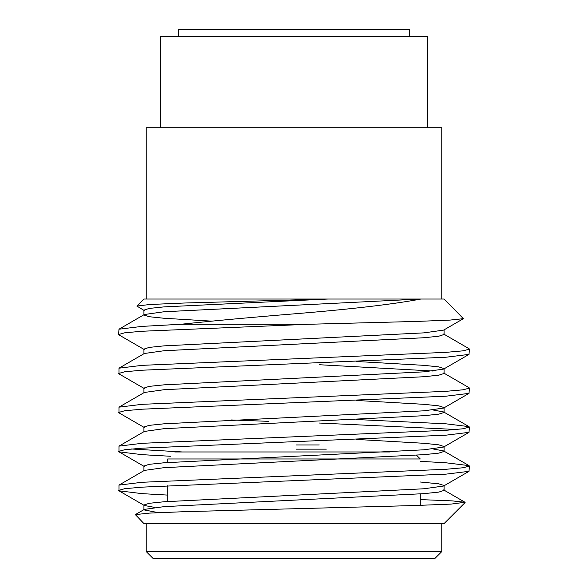 <?xml version="1.0" encoding="UTF-8"?>
<svg xmlns="http://www.w3.org/2000/svg" width="588" height="588" viewBox="0 0 588 588"><rect width="100%" height="100%" fill="white"/><g stroke="black" fill="none" stroke-linecap="round" stroke-linejoin="round"><path stroke-width="0.88" d="M319.255 444.947L296.102 444.947M416.495 455.2L420.28 458.978L167.72 458.978L167.72 462.521M420.28 493.913L420.28 505.342M167.72 485.695L167.72 501.49M434.752 558.6L153.248 558.6L146.236 551.588L441.764 551.588L434.752 558.6M441.764 299.027L441.764 127.728L146.236 127.728L146.236 299.027M420.28 499.594L452.201 500.888L465.012 502.27L450.989 504.1L413.709 505.562L184.375 511.678L149.462 513.104L135.35 514.603L143.869 523.526L444.131 523.526L465.115 502.542M420.942 299.027C393.306 304.261 350.992 309.207 294 313.86C252.575 317.233 214.796 320.703 180.67 324.282L308.244 324.282L416.26 321.445L449.901 320.1L463.403 318.674L444.131 299.027L143.869 299.027L136.85 306.047L149.889 304.496L184.11 303.026L327.332 299.027M144.347 310.618L136.85 306.047M144.347 349.595L118.974 334.91L118.614 334.491L124.796 332.786L142.112 331.25L308.244 324.282M144.347 388.572L118.974 373.887L118.974 368.184L142.112 365.346L445.888 352.359L463.204 350.823L469.386 349.11L469.026 348.691L443.653 334.013M118.614 373.468L124.796 371.756L142.112 370.219L445.888 357.232L469.026 354.395L469.386 349.11M144.347 427.542L118.974 412.857L118.974 407.161L142.112 404.324L445.888 391.336L463.204 389.793L469.386 388.087L469.026 387.668L443.653 372.983M118.614 412.445L124.796 410.733L142.112 409.197L445.888 396.202L469.026 393.372L469.386 388.087M170.447 456.259L142.112 454.664L118.974 451.834L118.974 446.13L142.112 443.301L445.888 430.306L463.204 428.77L469.386 427.057L469.026 426.645L445.888 423.808L356.688 419.538M118.614 451.422L124.796 449.71L142.112 448.174L445.888 435.179L469.026 432.349L469.386 427.057M456.589 429.497L319.255 423.029M167.72 495.096L142.112 493.641L118.974 490.811L118.974 485.107L142.112 482.278L445.888 469.283L463.204 467.747L469.386 466.034L469.026 465.623L445.888 462.785L420.28 461.337M118.614 490.392L124.796 488.687L142.112 487.143L445.888 474.156L469.026 471.319L469.386 466.034M118.614 334.491L118.974 329.207L142.112 326.377L180.67 324.282M268.745 421.346L231.312 419.964M182.309 451.966L131.411 448.982M427.402 127.728L427.402 36.581L160.597 36.581L160.597 127.728M158.451 512.67L143.928 509.884L143.928 505.011L149.22 503.299L164.03 501.762L423.97 488.768L443.653 486.004L469.026 471.319M135.35 514.603L144.347 509.399L164.03 506.635L423.97 493.641L438.78 492.105L444.072 490.392L444.072 485.519L438.78 483.814L420.28 482.006M118.974 485.107L144.347 470.422L164.03 467.658L423.97 454.664L438.78 453.127L444.072 451.422L443.653 450.937L433.121 448.982M118.974 446.13L144.347 431.445L164.03 428.681L423.97 415.694L438.78 414.15L444.072 412.445L443.653 411.96L433.121 410.005M118.974 407.161L144.347 392.475L164.03 389.712L423.97 376.717L438.78 375.181L444.072 373.468L444.072 368.595L438.78 366.89L423.97 365.346L356.688 361.502M433.121 371.035L319.255 364.722M118.974 368.184L144.347 353.498L164.03 350.735L423.97 337.74L438.78 336.204L444.072 334.491L444.072 329.625M211.849 321.144L164.03 318.255L149.22 316.719L143.928 315.006L144.347 314.521L164.03 311.758L420.413 299.027M154.879 507.444L144.347 505.496L118.974 490.811M143.928 470.907L143.928 466.034L149.22 464.322L164.03 462.785L423.97 449.798L443.653 447.034L444.072 446.549L438.78 444.837L423.97 443.301L356.688 439.449M143.928 431.93L143.928 427.057L149.22 425.352L164.03 423.808L423.97 410.821L443.653 408.057L444.072 407.572L438.78 405.86L423.97 404.324L356.688 400.472M143.928 392.953L143.928 388.087L149.22 386.375L164.03 384.839L423.97 371.844L443.653 369.08L444.072 368.595M143.928 353.983L143.928 349.11L149.22 347.398L164.03 345.862L423.97 332.867L443.653 330.103L463.403 318.674M143.928 315.006L143.928 310.133L149.22 308.428L164.03 306.885L328.119 299.027M389.572 451.966L174.739 451.966M326.274 449.159L296.102 449.159M409.454 36.581L409.454 29.4L178.546 29.4L178.546 36.581M441.764 523.526L441.764 551.588M146.236 523.526L146.236 551.588M444.072 451.422L444.072 446.549M444.072 412.445L444.072 407.572M443.653 489.907L465.012 502.27M443.653 450.937L469.026 465.623M443.653 411.96L469.026 426.645M144.347 314.521L118.974 329.207M469.026 354.395L443.653 369.08M469.026 393.372L443.653 408.057M469.026 432.349L443.653 447.034M118.974 451.834L144.347 466.519"/></g></svg>
